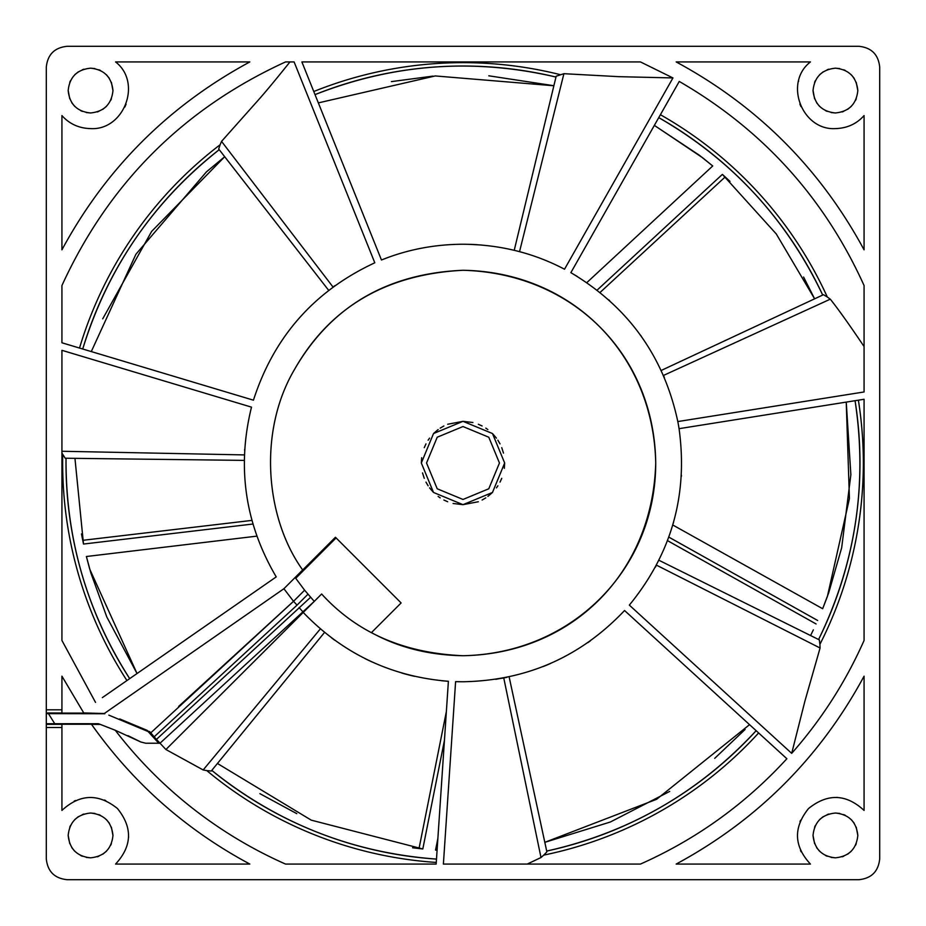 <?xml version="1.0" encoding="UTF-8"?>
<svg xmlns="http://www.w3.org/2000/svg" width="926" height="926" viewBox="0 0 926 926"><rect width="100%" height="100%" fill="white"/><g stroke="black" fill="none" stroke-linecap="round" stroke-linejoin="round"><path stroke-width="1.39" d="M302.698 569.988L335.432 537.265L401.108 602.942L371.453 632.597C398.342 647.448 428.854 655.157 463 655.724C573.275 653.548 655.724 568.101 655.724 463.069C653.409 353.408 571.168 271.943 463 270.276C385.737 274.293 329.471 307.536 294.19 370.006C257.984 431.91 265.334 517.993 302.698 569.988L302.675 569.953C265.577 518.525 257.671 431.979 294.526 369.416C330.837 306.564 386.999 273.517 463 270.276C574.34 273.332 654.439 356.186 655.724 463C652.656 573.97 570.937 653.86 463 655.724C403.921 653.212 356.799 632.632 321.646 594.006L303.219 612.433C342.909 653.71 391.304 676.663 448.392 681.281L436.493 859.096A396.988 396.988 0 0 1 211.788 770.386L211.255 771.034L206.787 770.606A400.333 400.333 0 0 0 436.262 862.442M463.023 681.768L463.116 681.768A218.767 218.767 0 0 1 463 681.768L455.604 681.64L463 681.768C526.882 680.552 580.741 656.8 624.552 610.512L756.16 730.695A396.988 396.988 0 0 1 546.699 851.063L546.872 851.885L543.747 855.115A400.333 400.333 0 0 0 758.625 732.952M814.602 98.816L813.028 90.459M814.602 82.333L815.32 80.712M819.591 74.74L823.202 71.8M827.184 69.751L828.724 69.195M835.426 112.972C821.894 111.571 814.429 104.106 813.028 90.574C814.429 77.043 821.894 69.577 835.426 68.177C848.957 69.577 856.423 77.043 857.823 90.574C856.423 104.106 848.957 111.571 835.426 112.972L831.178 112.567M827.184 111.398L825.564 110.68M819.591 106.409L816.651 102.798M814.602 843.667L813.028 835.31M814.602 827.184L815.32 825.564M819.591 819.591L823.202 816.651M827.184 814.602L828.724 814.047M835.426 857.823C821.894 856.423 814.429 848.957 813.028 835.426C814.429 821.894 821.894 814.429 835.426 813.028C848.957 814.429 856.423 821.894 857.823 835.426C856.423 848.957 848.957 856.423 835.426 857.823L831.178 857.418M827.184 856.249L825.564 855.531M819.591 851.26L816.651 847.649M69.751 98.816L68.177 90.459M69.751 82.333L70.469 80.712M74.74 74.74L78.351 71.8M82.333 69.751L83.872 69.195M90.574 112.972C77.043 111.571 69.577 104.106 68.177 90.574C69.577 77.043 77.043 69.577 90.574 68.177C104.106 69.577 111.571 77.043 112.972 90.574C111.571 104.106 104.106 111.571 90.574 112.972L86.326 112.567M82.333 111.398L80.712 110.68M74.74 106.409L71.8 102.798M69.751 843.667L68.177 835.31M69.751 827.184L70.469 825.564M74.74 819.591L78.351 816.651M82.333 814.602L83.872 814.047M90.574 857.823C77.043 856.423 69.577 848.957 68.177 835.426C69.577 821.894 77.043 814.429 90.574 813.028C104.106 814.429 111.571 821.894 112.972 835.426C111.571 848.957 104.106 856.423 90.574 857.823L86.326 857.418M82.333 856.249L80.712 855.531M74.74 851.26L71.8 847.649M88.364 128.529L90.574 128.598C123.922 130.67 142.511 82.727 115.576 61.926L249.835 61.926C168.52 105.877 105.877 168.509 61.926 249.835L61.926 115.576C69.415 123.957 78.965 128.297 90.574 128.598M798.64 80.932L798.49 81.546M799.867 104.025L800.944 106.583M810.424 61.926C783.465 82.761 802.09 130.635 835.426 128.598C847.07 128.263 856.619 123.922 864.074 115.576L864.074 249.835C820.123 168.52 757.491 105.877 676.165 61.926L810.424 61.926M672.947 77.934L618.869 76.673L563.911 73.698L556.167 76.233L555.97 77.055C473.834 57.91 393.515 63.767 315.025 94.626L301.888 61.926L640.456 61.926L672.947 77.934L564.524 269.223C533.341 252.844 499.496 244.522 463 244.232C434.329 244.371 407.151 249.626 381.454 259.998L315.025 94.626A396.988 396.988 0 0 1 555.97 77.055L514.231 250.309M324.563 632.389L211.788 770.386C277.476 823.272 352.378 852.846 436.493 859.096L436.158 864.074L285.544 864.074A438.577 438.577 0 0 1 115.264 730.255L140.868 742.015L145.752 743.231L159.978 743.231L314.273 601.379M314.088 601.171L304.619 590.198L293.53 601.31L304.608 590.198L295.741 578.287L336.092 537.925M453.092 503.478L463 504.67L433.53 492.47L421.33 463L433.53 433.53L463 421.33L447.663 424.258M443.89 425.972L440.197 428.125M438.137 429.56L433.53 433.53M429.56 438.137L428.125 440.197M425.972 443.89L424.258 447.663M421.666 457.699L421.33 463M422.522 472.92L424.258 478.337M425.972 482.11L428.125 485.803M429.56 487.863L433.53 492.47M438.137 496.44L440.197 497.875M443.89 500.028L447.663 501.742M463 499.461L437.222 488.778L426.539 463L437.222 437.222L463 426.539L488.778 437.222L499.461 463L488.778 488.778L463 499.461M677.786 421.457L677.809 421.561C663.838 356.371 628.187 306.738 570.867 272.672L679.256 81.442C762.7 129.698 824.314 197.736 864.074 285.544L864.074 391.964L677.809 421.561A218.767 218.767 0 0 1 679.059 428.669C688.168 494.727 671.593 553.528 629.333 605.106L791.695 753.359C821.605 719.433 845.739 681.802 864.074 640.456L864.074 399.28L855.068 400.703A396.988 396.988 0 0 1 818.584 639.519L819.336 639.889L819.915 644.346A400.333 400.333 0 0 0 858.379 400.182M102.346 697.625L129.686 678.642A396.988 396.988 0 0 1 66.035 458.243L65.202 458.231L61.926 453.08M244.244 460.384L66.035 458.243L66.024 461.032C66.105 539.754 87.333 612.283 129.686 678.631L276.226 576.898C244.973 523.665 236.732 467.074 251.49 407.139L251.455 407.243M206.787 770.606L203.176 769.957L165.916 749.528L156.459 739.388L310.592 597.305M546.872 851.885L509.126 676.848M546.699 851.063C629.009 832.671 698.829 792.552 756.148 730.695L786.868 758.741C745.361 803.988 696.56 839.106 640.456 864.074L443.392 864.074L455.604 681.64M527.23 864.074L540.992 857.534L543.747 855.115M679.059 428.669L855.068 400.703C867.685 484.09 855.52 563.702 818.584 639.519L658.953 560.276M791.695 753.359L804.96 700.936L820.077 648.003L819.915 644.346M661.233 370.446L822.705 295.047C786.463 218.895 731.806 159.758 658.745 117.625A396.988 396.988 0 0 1 822.705 295.047L823.469 294.7L827.312 297.014A400.333 400.333 0 0 0 660.4 114.708M328.661 290.336L219.219 149.676C153.033 201.961 107.543 268.413 82.727 349.009L253.446 400.182C273.899 336.728 314.354 290.926 374.798 262.799L294.109 61.926L285.544 61.926C183.313 108.77 108.77 183.313 61.926 285.544L61.926 342.782L82.727 349.009A396.988 396.988 0 0 1 219.219 149.676L218.698 149.017L220.11 144.757A400.333 400.333 0 0 0 79.52 348.049M95.505 702.371L61.926 640.456L61.926 350.317L251.49 407.139M676.165 864.074C757.48 820.123 820.123 757.491 864.074 676.165L864.074 810.424C846.109 793.837 827.601 793.2 808.537 808.537C793.212 827.612 793.848 846.121 810.424 864.074L676.165 864.074M115.264 730.255L100.274 724.398L91.558 724.398C133.356 783.361 186.126 829.928 249.835 864.074L115.576 864.074C132.163 846.109 132.8 827.601 117.463 808.537C98.388 793.212 79.879 793.848 61.926 810.424L61.926 727.523L46.3 727.523L46.3 858.865C47.596 871.447 54.541 878.392 67.135 879.7L858.865 879.7C871.447 878.404 878.392 871.459 879.7 858.865L879.7 67.135C878.404 54.553 871.459 47.608 858.865 46.3L67.135 46.3C54.553 47.596 47.608 54.541 46.3 67.135L46.3 709.814L61.926 709.814L61.926 676.165L83.745 712.939L104.268 713.529L283.9 588.728L302.675 569.953M244.649 449.434L244.603 450.302M165.916 749.528L303.219 612.433M119.686 718.935L146.945 730.267L158.751 743.231M140.868 742.015L127.962 735.649M114.465 729.943L107.867 727.361M99.325 724.016L100.274 724.398M496.591 679.175A218.767 218.767 0 0 1 495.688 679.314L506.835 677.334A218.767 218.767 0 0 1 502.181 678.226M655.342 567.244L656.14 565.728M864.074 346.544C849.385 324.748 838.123 308.948 830.286 299.167L827.312 297.014M638.743 61.926L640.456 61.926M285.544 61.926L289.977 61.926C283.472 69.936 268.216 89.127 256.375 102.254L221.546 141.377L220.11 144.757M835.426 68.177L839.674 68.582M843.667 69.751L845.288 70.469M851.26 74.74L854.2 78.351M856.249 82.333L857.823 90.69M856.249 98.816L855.531 100.436M851.26 106.409L847.649 109.349M843.667 111.398L842.128 111.953M835.426 813.028L839.674 813.433M843.667 814.602L845.288 815.32M851.26 819.591L854.2 823.202M856.249 827.184L857.823 835.541M856.249 843.667L855.531 845.288M851.26 851.26L847.649 854.2M843.667 856.249L842.128 856.805M90.574 68.177L94.822 68.582M98.816 69.751L100.436 70.469M106.409 74.74L109.349 78.351M111.398 82.333L112.972 90.69M111.398 98.816L110.68 100.436M106.409 106.409L102.798 109.349M98.816 111.398L97.276 111.953M90.574 813.028L94.822 813.433M98.816 814.602L100.436 815.32M106.409 819.591L109.349 823.202M111.398 827.184L112.972 835.541M111.398 843.667L110.68 845.288M106.409 851.26L102.798 854.2M98.816 856.249L97.276 856.805M46.3 727.523L46.3 712.997L61.926 712.997L61.926 709.814M46.3 215.978L46.3 67.135M67.135 46.3L215.978 46.3M710.022 46.3L858.865 46.3M879.7 67.135L879.7 215.978M879.7 710.022L879.7 858.865M858.865 879.7L710.022 879.7M215.978 879.7L67.135 879.7M46.3 858.865L46.3 748.358M837.694 797.471L836.548 797.413M800.562 820.262L800.006 821.605M800.515 850.496L801.129 851.839M124.86 107.011L126.086 104.175M835.426 128.598L837.521 128.54M46.3 709.814L46.3 712.997M61.926 727.523L61.926 724.34L46.3 724.34M61.926 724.248L91.454 724.248M128.529 837.694L128.587 836.548M105.738 800.562L104.395 800.006M75.504 800.515L74.161 801.129M161.263 802.495L162.467 803.56M334.934 285.636L333.557 286.643M522.218 252.404L518.791 251.467A218.767 218.767 0 0 1 522.114 252.37M664.417 377.623L663.745 376.049M108.851 715.138L150.926 732.709L293.53 601.31L283.9 588.728M104.846 713.738L46.3 713.633M83.849 713.089L61.926 713.089M307.941 594.237L297.049 605.129L154.167 736.818L150.73 732.894A412.741 412.741 0 0 1 149.919 731.945L150.926 732.709M146.945 730.267L151.065 733.288M151.795 734.121L152.894 735.371M154.167 736.818L150.764 732.86M158.67 741.819L159.654 742.883M46.3 723.704L98.526 723.704M472.908 422.522L463 421.33L492.47 433.53L504.67 463L492.47 492.47L463 504.67L478.337 501.742M297.049 605.129L293.53 601.31L304.608 590.198M159.828 743.231L149.341 731.436M482.11 500.028L485.803 497.875M487.863 496.44L492.47 492.47M496.44 487.863L497.875 485.803M500.028 482.11L501.742 478.337M504.334 468.301L504.67 463M503.478 453.08L501.742 447.663M500.028 443.89L497.875 440.197M496.44 438.137L492.47 433.53M487.863 429.56L485.803 428.125M482.11 425.972L478.337 424.258M48.465 713.633L54.727 723.704M470.095 244.348A218.767 218.767 0 0 1 477.203 244.696M608.764 299.862A218.767 218.767 0 0 1 609.621 300.637M640.688 335.374A218.767 218.767 0 0 1 641.243 336.161M681.42 475.246A218.767 218.767 0 0 1 681.362 476.392M673.561 522.345A218.767 218.767 0 0 1 673.295 523.283M590.348 640.873A218.767 218.767 0 0 1 587.906 642.609M550.461 663.525A218.767 218.767 0 0 1 543.192 666.546M468.116 244.29L481.613 245.02M570.867 272.672L577.28 276.457M461.079 681.756A218.767 218.767 0 0 1 460.326 681.756M459.354 681.733A218.767 218.767 0 0 1 455.858 681.652M448.392 681.281A218.767 218.767 0 0 1 441.262 680.679M414.512 676.327A218.767 218.767 0 0 1 401.652 672.994M372.565 662.206A218.767 218.767 0 0 1 364.983 658.583M334.807 640.271A218.767 218.767 0 0 1 331.67 637.968M381.454 259.998L387.438 257.694M827.381 596.483L822.658 608.718L828.712 592.767L841.676 547.775L850.867 474.668L846.237 402.104L849.431 498.535L827.381 596.483L822.658 608.718L672.797 525.007M803.583 277.024L814.614 298.832L776.277 233.954L722.384 174.377L729.966 181.38M600.048 292.477L725.197 176.924M597.096 290.151L722.384 174.377M435.822 850.103L437.084 850.184L435.556 850.08L437.084 850.184L435.556 850.08L437.882 838.354M669.706 791.417L610.361 821.999L544.812 842.336L656.627 799.288L749.551 724.664M810.586 635.549L813.341 629.877M745.117 729.445L714.71 758.348M667.53 540.645L816.095 623.962M668.827 537.115L817.658 620.489M90.864 572.974L86.384 556.514L90.864 572.974L106.814 617.005L137.036 673.538L89.753 569.189L86.384 556.514L256.826 536.142M217.436 763.475L311.229 820.147L422.812 848.968L412.545 847.765M296.783 813.641L259.893 793.651M446.367 711.527L419.027 848.552M444.445 740.302L422.812 848.968M654.358 125.369L702.545 157.709L712.719 165.974L699.419 155.29L654.346 125.404M553.864 85.759L435.243 75.944L318.347 102.89M391.374 81.615L432.963 76.117M488.801 75.805L553.875 85.724M586.806 282.638L712.719 165.974L702.545 157.709M224.705 156.737L206.475 171.831L135.891 254.28L91.292 351.579M74.948 458.347L83.502 544.048L81.476 533.92M102.728 318.81L151.644 231.396L224.694 156.714M251.895 520.4L82.727 540.321M252.914 524.023L83.502 544.048M62.748 454.469A400.333 400.333 0 0 0 126.931 680.552M560.38 74.682A400.333 400.333 0 0 0 313.775 91.512M203.176 769.957L320.361 628.881M540.992 857.534L503.756 677.936M820.077 648.003L656.465 565.149M244.383 454.909L61.926 451.263M830.286 299.167L663.479 375.435M563.911 73.698L519.532 251.664M221.546 141.377L333.013 287.025M302.524 611.426L299.063 607.537M293.519 601.298L178.672 706.411M150.417 732.535L149.919 731.945M828.712 592.767L828.133 594.376M89.753 569.189L86.407 556.595"/></g></svg>
